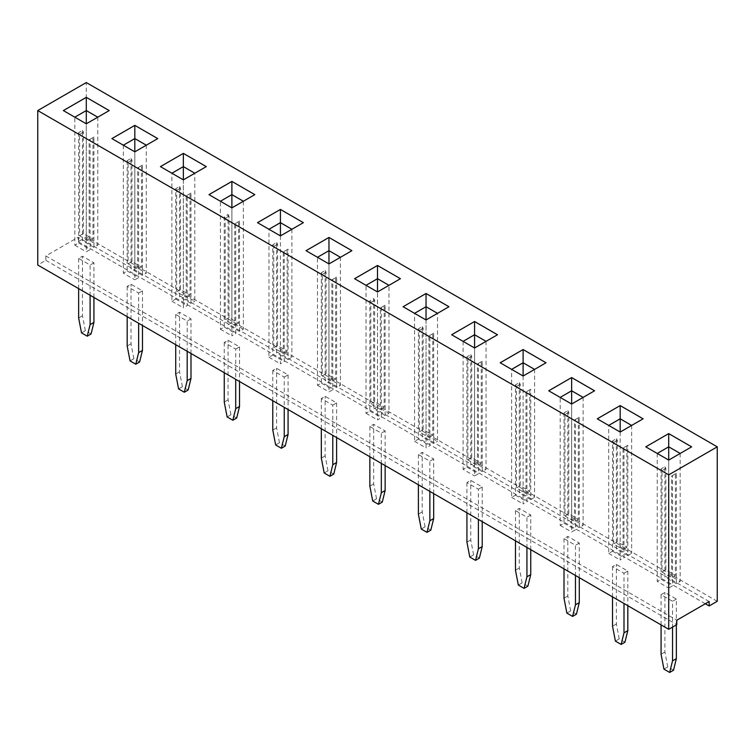 <?xml version="1.0" encoding="UTF-8"?>
<svg xmlns="http://www.w3.org/2000/svg" width="755" height="755" viewBox="0 0 755 755"><rect width="100%" height="100%" fill="white"/><g stroke="black" fill="none" stroke-linecap="round" stroke-linejoin="round"><path stroke-width="0.57" stroke-dasharray="3.77 2.83" d="M717.25 601.291L86.287 237.004L78.199 241.675L78.199 237.259L45.838 255.945L676.801 620.223M86.287 237.004L86.287 82.55M45.838 255.945L45.838 260.352L37.75 265.024M45.838 260.352L676.801 624.64M705.34 603.755L78.199 241.675M709.162 601.546L78.199 237.259M623.998 573.272L627.82 571.063L616.354 564.438L612.531 566.646L623.998 573.272L623.998 603.5M579.283 577.679L579.283 543.043L567.817 536.418L564.004 538.626L575.461 545.242L575.461 575.47M478.396 489.202L482.218 486.994L470.752 480.378L466.93 482.587L478.396 489.202L478.396 519.431M530.746 549.659L530.746 515.014L519.289 508.398L515.467 510.606L526.933 517.222L526.933 547.451M385.144 465.59L385.144 430.954L373.678 424.329L369.856 426.537L381.322 433.162L381.322 463.391M433.681 493.619L433.681 458.974L422.215 452.358L418.393 454.557L429.859 461.182L429.859 491.411M138.646 293.053L142.469 290.845L131.002 284.22L127.18 286.428L138.646 293.053L138.646 323.282M190.996 353.51L190.996 318.865L179.539 312.249L175.717 314.448L187.183 321.073L187.183 351.301M332.785 405.133L336.607 402.934L325.141 396.309L321.319 398.517L332.785 405.133L332.785 435.361M235.711 349.093L239.533 346.885L228.067 340.269L224.254 342.477L235.711 349.093L235.711 379.321M284.248 377.113L288.07 374.905L276.604 368.289L272.781 370.497L284.248 377.113L284.248 407.341M93.931 297.461L93.931 262.825L82.465 256.2L78.643 258.408L90.109 265.024L90.109 295.252M676.357 624.895L676.357 599.083L664.891 592.467L661.069 594.666L672.535 601.291L672.535 627.103M451.66 334.758L474.574 348.008L497.498 334.767L474.574 348.008L486.041 341.364L486.041 469.346L474.574 462.721L470.752 464.929L470.752 354.605L466.93 356.813L467.883 358.465L467.883 459.965L477.434 465.486L477.434 363.986L478.396 363.429L478.396 473.753L474.574 475.961L474.574 347.989L474.574 462.721M448.97 306.728L426.037 319.988L426.037 434.701L422.215 436.909L422.215 326.585L418.393 328.793L418.393 439.117L414.57 441.326L414.57 313.344L426.037 319.969L403.104 306.747L426.037 319.988L448.951 306.738M354.567 278.708L377.5 291.968L388.985 285.315M354.586 278.718L377.5 291.968L389.004 285.324M306.03 250.679L328.963 263.948L351.896 250.707L328.963 263.92L340.43 257.304L340.43 385.276L328.963 378.661L325.141 380.869L325.141 270.545L321.319 272.744L322.272 274.405L322.272 375.905L331.832 381.417L331.832 279.916L332.785 279.369L332.785 389.693L328.963 391.902L328.963 263.92L328.963 378.661M306.049 250.698L328.963 263.948M303.359 222.687L280.426 235.9L280.426 350.641L276.604 352.84L276.604 242.515L272.781 244.724L272.781 355.048L268.959 357.257L268.959 229.284L280.426 235.919L303.34 222.668M280.426 235.919L257.502 222.687L280.426 235.919L291.93 229.284M63.354 110.57L86.287 123.839L97.772 117.185M63.373 110.589L86.287 123.839L97.791 117.195L97.754 245.167L86.287 238.552L82.465 240.76L82.465 130.436L78.643 132.635L79.596 134.296L79.596 235.796L89.156 241.307L89.156 139.807L90.109 139.26L90.109 249.584L86.287 251.793L86.287 123.811L97.754 117.195M111.891 138.599L134.824 151.859L157.748 138.618L134.824 151.859L146.291 145.215L146.291 273.187L134.824 266.572L131.002 268.78L131.002 158.456L127.18 160.664L128.133 162.316L128.133 263.816L137.684 269.327L137.684 167.827L138.646 167.28L138.646 277.604L134.824 279.812L134.824 151.831L134.824 266.572M111.91 138.609L123.32 145.215M206.285 166.638L183.361 179.879L183.361 294.592L179.539 296.8L179.539 186.476L175.717 188.684L175.717 299.008L171.895 301.217L171.895 173.235L183.361 179.86L160.428 166.638L183.361 179.879L206.266 166.629M254.822 194.639L231.889 207.899L254.822 194.658M228.067 214.495L229.029 216.156L229.029 317.647L238.58 323.168L238.58 221.668L239.533 221.121L239.533 331.445L243.355 329.237L243.355 201.255L231.889 207.88L231.889 322.611L228.067 324.82L228.067 214.495L224.254 216.704L224.254 327.028L220.432 329.237L220.394 201.255L231.889 207.88L208.965 194.658L231.889 207.899M643.109 418.836L620.176 432.049L620.176 546.79L616.354 548.998L616.354 438.674L612.531 440.882L612.531 551.207L608.709 553.406L608.709 425.433L620.176 432.077L643.09 418.827M620.176 432.077L597.252 418.836L620.176 432.077L631.68 425.433M548.734 390.807L571.639 404.057L594.572 390.816L571.639 404.029L583.105 397.413L583.105 525.386L571.639 518.77L567.817 520.978L567.817 410.654L564.004 412.853L564.957 414.514L564.957 516.014L574.508 521.526L574.508 420.025L575.461 419.478L575.461 529.802L571.639 532.011L571.639 404.029L571.639 518.77M546.035 362.796L523.111 376.009L523.111 490.75L519.289 492.949L519.289 382.625L515.467 384.833L515.467 495.157L511.645 497.366L511.645 369.393L523.111 376.028L546.016 362.777M523.111 376.028L500.178 362.796L523.111 376.028L534.606 369.393L534.568 497.366L523.111 490.75M645.799 446.847L668.713 460.097L680.198 453.444M645.78 446.837L668.713 460.097L680.217 453.453M612.531 596.875L612.531 566.646M627.82 571.063L627.82 605.699M624.951 642.222L619.223 638.909L616.354 624.017L616.354 564.438M576.424 614.202L570.686 610.889L567.817 595.997L567.817 536.418M579.283 543.043L575.461 545.242M564.004 568.855L564.004 538.626M466.93 512.815L466.93 482.587M482.218 486.994L482.218 521.639M479.349 558.153L473.611 554.84L470.752 539.948L470.752 480.378M527.887 586.173L522.149 582.869L519.289 567.977L519.289 508.398M530.746 515.014L526.933 517.222M515.467 540.835L515.467 510.606M382.275 502.113L376.547 498.8L373.678 483.908L373.678 424.329M385.144 430.954L381.322 433.162M369.856 456.766L369.856 426.537M430.812 530.133L425.084 526.82L422.215 511.928L422.215 452.358M433.681 458.974L429.859 461.182M418.393 484.785L418.393 454.557M127.18 316.656L127.18 286.428M142.469 290.845L142.469 325.481M139.599 362.004L133.862 358.691L131.002 343.799L131.002 284.22M188.137 390.024L182.399 386.711L179.539 371.819L179.539 312.249M190.996 318.865L187.183 321.073M175.717 344.676L175.717 314.448M321.319 428.746L321.319 398.517M336.607 402.934L336.607 437.57M333.738 474.093L328.01 470.78L325.141 455.888L325.141 396.309M224.254 372.706L224.254 342.477M239.533 346.885L239.533 381.53M236.674 418.043L230.936 414.731L228.067 399.839L228.067 340.269M272.781 400.726L272.781 370.497M288.07 374.905L288.07 409.55M285.201 446.063L279.473 442.76L276.604 427.868L276.604 368.289M91.062 333.984L85.334 330.671L82.465 315.779L82.465 256.2M93.931 262.825L90.109 265.024M78.643 288.636L78.643 258.408M673.488 670.242L667.76 666.929L664.891 652.037L664.891 592.467M676.357 599.083L672.535 601.291M661.069 624.895L661.069 594.666M451.641 334.767L463.07 341.364M414.57 441.326L426.037 447.941L426.037 319.969L437.504 313.344L437.504 441.326L426.037 434.701M321.319 272.744L321.319 383.068L317.496 385.276L317.459 257.304L328.963 263.92M171.895 301.217L183.361 307.832L183.361 179.86L194.818 173.235L194.818 301.217L183.361 294.592M548.715 390.816L571.639 404.057M657.227 453.444L668.713 460.078L680.179 453.453L680.179 581.435L668.713 574.81L664.891 577.018L664.891 466.694L661.069 468.902L662.022 470.554L662.022 572.054L671.582 577.566L671.582 476.075L672.535 475.518L672.535 585.842L668.713 588.051L668.713 460.078L668.713 574.81M616.354 624.017L612.531 626.225M619.223 638.909L615.401 641.118M570.686 610.889L566.863 613.098M567.817 595.997L564.004 598.205M470.752 539.948L466.93 542.156M473.611 554.84L469.799 557.048M522.149 582.869L518.326 585.068M519.289 567.977L515.467 570.176M376.547 498.8L372.725 501.009M373.678 483.908L369.856 486.116M425.084 526.82L421.262 529.028M422.215 511.928L418.393 514.136M131.002 343.799L127.18 346.007M133.862 358.691L130.049 360.899M182.399 386.711L178.576 388.919M179.539 371.819L175.717 374.027M325.141 455.888L321.319 458.096M328.01 470.78L324.188 472.989M228.067 399.839L224.254 402.047M230.936 414.731L227.113 416.939M276.604 427.868L272.781 430.067M279.473 442.76L275.65 444.959M85.334 330.671L81.512 332.88M82.465 315.779L78.643 317.987M667.76 666.929L663.938 669.138M664.891 652.037L661.069 654.245M463.108 341.364L463.108 469.346L474.574 475.961M369.856 300.773L369.856 411.098L366.033 413.296L366.033 285.324L377.5 291.94L388.967 285.324L388.967 413.296L377.5 406.681L373.678 408.889L373.678 298.565L369.856 300.773L370.809 302.425L370.809 403.925L380.369 409.436L380.369 307.936L381.322 307.389L381.322 417.713L377.5 419.922L377.5 291.94L377.5 406.681M291.892 229.284L291.892 357.257L280.426 350.641M78.643 132.635L78.643 242.959L74.82 245.167L74.82 117.195L86.287 123.811L86.287 238.552M123.358 145.215L123.358 273.187L134.824 279.812M631.642 425.433L631.642 553.406L620.176 546.79M564.004 412.853L564.004 523.177L560.182 525.386L560.182 397.413L571.639 404.029M466.93 356.813L466.93 467.137L463.108 469.346M470.752 354.605L471.705 356.266L471.705 457.757L481.256 463.277L481.256 361.777L482.218 361.23L482.218 471.554L486.041 469.346M482.218 361.23L478.396 363.429M422.215 326.585L423.168 328.236L423.168 429.737L432.728 435.257L432.728 333.757L433.681 333.2L433.681 443.525L437.504 441.326M433.681 333.2L429.859 335.409L429.859 445.733L426.037 447.941M373.678 298.565L374.631 300.216L374.631 401.717L384.191 407.228L384.191 305.737L385.144 305.18L385.144 415.505L388.967 413.296M385.144 305.18L381.322 307.389M366.033 413.296L377.5 419.922M325.141 270.545L326.094 272.196L326.094 373.697L335.654 379.208L335.654 277.708L336.607 277.161L336.607 387.485L340.43 385.276M336.607 277.161L332.785 279.369M317.496 385.276L328.963 391.902M280.426 235.9L280.426 363.872L284.248 361.673L284.248 251.349L288.07 249.141L288.07 359.465L291.892 357.257M268.959 357.257L280.426 363.872M82.465 130.436L83.418 132.087L83.418 233.588L92.978 239.099L92.978 137.599L93.931 137.051L93.931 247.376L97.754 245.167M93.931 137.051L90.109 139.26M74.82 245.167L86.287 251.793M127.18 160.664L127.18 270.988L123.358 273.187M131.002 158.456L131.955 160.107L131.955 261.607L141.506 267.119L141.506 165.628L142.469 165.071L142.469 275.396L146.291 273.187M142.469 165.071L138.646 167.28M179.539 186.476L180.492 188.127L180.492 289.627L190.043 295.148L190.043 193.648L190.996 193.091L190.996 303.416L194.818 301.217M190.996 193.091L187.183 195.3L187.183 305.624L183.361 307.832M243.355 329.237L231.889 322.611M231.889 207.88L231.889 335.852L235.711 333.644L235.711 223.32L239.533 221.121M220.432 329.237L231.889 335.852M620.176 432.049L620.176 560.031L623.998 557.822L623.998 447.498L627.82 445.29L627.82 555.614L631.642 553.406M608.709 553.406L620.176 560.031M567.817 410.654L568.779 412.305L568.779 513.806L578.33 519.317L578.33 417.817L579.283 417.27L579.283 527.594L583.105 525.386M579.283 417.27L575.461 419.478M560.182 525.386L571.639 532.011M523.111 376.009L523.111 503.981L526.933 501.782L526.933 391.458L530.746 389.25L530.746 499.574L534.568 497.366M511.645 497.366L523.111 503.981M657.246 453.453L657.246 581.435L668.713 588.051M661.069 468.902L661.069 579.227L657.246 581.435M664.891 466.694L665.844 468.345L665.844 569.846L675.404 575.367L675.404 473.866L676.357 473.309L676.357 583.634L680.179 581.435M676.357 473.309L672.535 475.518M482.218 471.554L470.752 464.929M471.705 356.266L467.883 358.465M466.93 467.137L478.396 473.753M481.256 361.777L477.434 363.986M433.681 443.525L422.215 436.909M418.393 328.793L419.346 330.445L419.346 431.945L428.906 437.456L428.906 335.966L429.859 335.409M423.168 328.236L419.346 330.445M418.393 439.117L429.859 445.733M432.728 333.757L428.906 335.966M385.144 415.505L373.678 408.889M374.631 300.216L370.809 302.425M369.856 411.098L381.322 417.713M384.191 305.737L380.369 307.936M336.607 387.485L325.141 380.869M326.094 272.196L322.272 274.405M321.319 383.068L332.785 389.693M335.654 277.708L331.832 279.916M288.07 359.465L276.604 352.84M276.604 242.515L277.566 244.176L277.566 345.677L287.117 351.188L287.117 249.688L288.07 249.141M272.781 244.724L273.744 246.385L273.744 347.876L283.295 353.397L283.295 251.896L284.248 251.349M277.566 244.176L273.744 246.385M272.781 355.048L284.248 361.673M287.117 249.688L283.295 251.896M93.931 247.376L82.465 240.76M83.418 132.087L79.596 134.296M78.643 242.959L90.109 249.584M92.978 137.599L89.156 139.807M142.469 275.396L131.002 268.78M131.955 160.107L128.133 162.316M127.18 270.988L138.646 277.604M141.506 165.628L137.684 167.827M190.996 303.416L179.539 296.8M175.717 188.684L176.67 190.335L176.67 291.836L186.221 297.347L186.221 195.856L187.183 195.3M180.492 188.127L176.67 190.335M175.717 299.008L187.183 305.624M190.043 193.648L186.221 195.856M239.533 331.445L228.067 324.82M224.254 216.704L225.207 218.355L225.207 319.856L234.758 325.377L234.758 223.876L235.711 223.32M229.029 216.156L225.207 218.355M224.254 327.028L235.711 333.644M238.58 221.668L234.758 223.876M627.82 555.614L616.354 548.998M616.354 438.674L617.316 440.325L617.316 541.826L626.867 547.337L626.867 445.846L627.82 445.29M612.531 440.882L613.494 442.534L613.494 544.034L623.045 549.546L623.045 448.045L623.998 447.498M617.316 440.325L613.494 442.534M612.531 551.207L623.998 557.822M626.867 445.846L623.045 448.045M579.283 527.594L567.817 520.978M568.779 412.305L564.957 414.514M564.004 523.177L575.461 529.802M578.33 417.817L574.508 420.025M530.746 499.574L519.289 492.949M519.289 382.625L520.242 384.286L520.242 485.786L529.793 491.297L529.793 389.797L530.746 389.25M515.467 384.833L516.42 386.494L516.42 487.985L525.971 493.506L525.971 392.005L526.933 391.458M520.242 384.286L516.42 386.494M515.467 495.157L526.933 501.782M529.793 389.797L525.971 392.005M676.357 583.634L664.891 577.018M665.844 468.345L662.022 470.554M661.069 579.227L672.535 585.842M675.404 473.866L671.582 476.075M471.705 457.757L467.883 459.965M481.256 463.277L477.434 465.486M423.168 429.737L419.346 431.945M432.728 435.257L428.906 437.456M374.631 401.717L370.809 403.925M384.191 407.228L380.369 409.436M326.094 373.697L322.272 375.905M335.654 379.208L331.832 381.417M277.566 345.677L273.744 347.876M287.117 351.188L283.295 353.397M83.418 233.588L79.596 235.796M92.978 239.099L89.156 241.307M131.955 261.607L128.133 263.816M141.506 267.119L137.684 269.327M180.492 289.627L176.67 291.836M190.043 295.148L186.221 297.347M229.029 317.647L225.207 319.856M238.58 323.168L234.758 325.377M617.316 541.826L613.494 544.034M626.867 547.337L623.045 549.546M568.779 513.806L564.957 516.014M578.33 519.317L574.508 521.526M520.242 485.786L516.42 487.985M529.793 491.297L525.971 493.506M665.844 569.846L662.022 572.054M675.404 575.367L671.582 577.566"/><path stroke-width="1.13" d="M668.713 474.857L668.713 629.311L37.75 265.024L37.75 110.57L668.713 474.857L717.25 446.837L86.287 82.55L37.75 110.57M668.713 629.311L676.801 624.64L676.801 620.223L709.162 601.546L709.162 605.963L717.25 601.291L717.25 446.837M474.574 321.507L451.641 334.748L474.574 347.989L497.498 334.748L474.574 321.507L451.66 334.758M403.104 306.728L426.037 319.969L448.97 306.728L426.037 293.487L403.104 306.728L426.037 293.506L426.037 306.709L414.552 313.334M377.5 291.94L400.433 278.708L377.5 265.467L354.567 278.708L377.5 291.94L377.5 278.708L366.015 285.315M306.03 250.679L328.963 263.92L351.896 250.679L328.963 237.447L306.03 250.679M280.426 235.9L303.359 222.659L280.426 209.418L257.502 222.659L280.426 235.9L280.426 222.659L268.959 229.284M109.22 110.57L86.287 97.338L63.354 110.57L86.287 123.811L109.22 110.57M157.748 138.599L134.824 125.358L111.891 138.599L134.824 151.831L157.748 138.599L134.824 125.377L111.91 138.609M183.361 153.378L160.428 166.619L183.361 179.86L206.285 166.619L183.361 153.378L160.447 166.629M254.822 194.639L231.889 181.398L208.965 194.639L231.889 207.88L254.822 194.639L231.889 181.427L208.984 194.648M643.109 418.817L620.176 405.577L597.252 418.817L620.176 432.049L643.109 418.817M571.639 377.557L548.715 390.788L571.639 404.029L594.572 390.788L571.639 377.557L548.734 390.807M546.035 362.768L523.111 349.527L500.178 362.768L523.111 376.009L546.035 362.768M691.627 446.847L668.713 433.615L645.78 446.837L668.713 460.078L691.646 446.837L668.713 433.596L645.799 446.847M709.162 605.963L705.34 603.755M497.479 334.758L474.574 321.536L474.574 334.729L463.089 341.354L474.574 334.748L474.574 347.989M448.951 306.738L426.037 293.506M400.414 278.718L377.5 265.486L354.586 278.718M351.877 250.698L328.963 237.466L306.049 250.698M280.426 209.418L257.521 222.668M303.34 222.668L280.426 209.446L280.426 222.64L268.94 229.265M109.201 110.589L86.287 97.357L63.373 110.589M206.266 166.629L183.361 153.397L183.361 166.6L171.876 173.225M231.889 181.398L231.889 194.62L220.413 201.245L231.889 194.639L231.889 207.88M643.09 418.827L620.176 405.595L597.271 418.827M594.553 390.807L571.639 377.575L571.639 390.769L560.163 397.404L571.639 390.788L571.639 404.029M546.016 362.777L523.111 349.556L500.197 362.777M523.111 349.527L523.111 362.749L511.626 369.374M623.998 603.5L623.998 632.841L621.138 644.43L615.401 641.118L612.531 626.225L612.531 596.875M627.82 605.699L627.82 630.633L624.951 642.222L621.138 644.43M579.283 577.679L579.283 602.613L576.424 614.202L572.601 616.401L566.863 613.098L564.004 598.205L564.004 568.855M575.461 575.47L575.461 604.821L572.601 616.401M478.396 519.431L478.396 548.781L475.527 560.361L469.799 557.048L466.93 542.156L466.93 512.815M482.218 521.639L482.218 546.573L479.349 558.153L475.527 560.361M530.746 549.659L530.746 574.593L527.887 586.173L524.064 588.381L518.326 585.068L515.467 570.176L515.467 540.835M526.933 547.451L526.933 576.801L524.064 588.381M385.144 465.59L385.144 490.523L382.275 502.113L378.453 504.321L372.725 501.009L369.856 486.116L369.856 456.766M381.322 463.391L381.322 492.732L378.453 504.321M433.681 493.619L433.681 518.553L430.812 530.133L426.99 532.341L421.262 529.028L418.393 514.136L418.393 484.785M429.859 491.411L429.859 520.752L426.99 532.341M138.646 323.282L138.646 352.623L135.777 364.212L130.049 360.899L127.18 346.007L127.18 316.656M142.469 325.481L142.469 350.414L139.599 362.004L135.777 364.212M190.996 353.51L190.996 378.444L188.137 390.024L184.314 392.232L178.576 388.919L175.717 374.027L175.717 344.676M187.183 351.301L187.183 380.643L184.314 392.232M332.785 435.361L332.785 464.712L329.916 476.292L324.188 472.989L321.319 458.096L321.319 428.746M336.607 437.57L336.607 462.504L333.738 474.093L329.916 476.292M235.711 379.321L235.711 408.672L232.851 420.252L227.113 416.939L224.254 402.047L224.254 372.706M239.533 381.53L239.533 406.464L236.674 418.043L232.851 420.252M284.248 407.341L284.248 436.692L281.389 448.272L275.65 444.959L272.781 430.067L272.781 400.726M288.07 409.55L288.07 434.484L285.201 446.063L281.389 448.272M93.931 297.461L93.931 322.394L91.062 333.984L87.24 336.183L81.512 332.88L78.643 317.987L78.643 288.636M90.109 295.252L90.109 324.603L87.24 336.183M676.357 624.895L676.357 658.662L673.488 670.242L669.666 672.45L663.938 669.138L661.069 654.245L661.069 624.895M672.535 627.103L672.535 660.861L669.666 672.45M486.06 341.354L474.574 334.729L486.041 341.364M426.037 319.969L426.037 306.728L437.504 313.344L426.037 306.709L414.57 313.344M377.5 265.486L377.5 278.68L366.033 285.324M388.985 285.315L377.5 278.68L388.967 285.324M328.963 237.466L328.963 250.66L317.477 257.295L328.963 250.679L328.963 263.92M340.448 257.295L328.963 250.66L340.43 257.304M280.426 222.659L291.892 229.284L280.426 222.64M86.287 97.357L86.287 110.551L74.802 117.185M97.772 117.185L86.287 110.551L74.82 117.195M134.824 125.377L134.824 138.571L123.339 145.205L134.824 138.599L134.824 151.831M146.31 145.205L134.824 138.571L146.291 145.215M183.361 179.86L183.361 166.619L194.818 173.235L183.361 166.6L171.895 173.235M243.374 201.245L231.889 194.62M620.176 405.595L620.176 418.789L608.69 425.424M608.709 425.433L620.176 418.817L631.642 425.433L620.176 418.789M583.124 397.404L571.639 390.769M511.645 369.393L523.111 362.768L534.568 369.393L523.111 362.749M668.713 433.615L668.713 446.818L657.227 453.444M680.198 453.444L668.713 446.818L657.246 453.453M627.82 630.633L623.998 632.841M579.283 602.613L575.461 604.821M482.218 546.573L478.396 548.781M530.746 574.593L526.933 576.801M385.144 490.523L381.322 492.732M433.681 518.553L429.859 520.752M142.469 350.414L138.646 352.623M190.996 378.444L187.183 380.643M336.607 462.504L332.785 464.712M239.533 406.464L235.711 408.672M288.07 434.484L284.248 436.692M93.931 322.394L90.109 324.603M676.357 658.662L672.535 660.861M97.754 117.195L86.287 110.57L86.287 123.811M243.355 201.255L231.889 194.639M583.105 397.413L571.639 390.788M680.179 453.453L668.713 446.837L668.713 460.078M620.176 418.817L620.176 432.049M523.111 362.768L523.111 376.009"/></g></svg>
